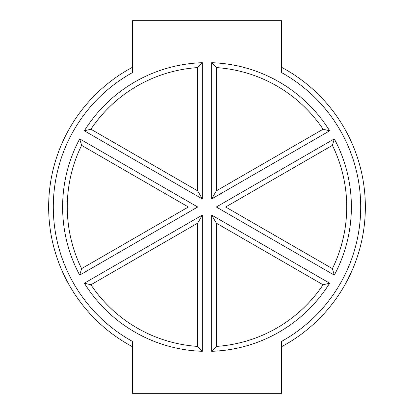 <?xml version="1.0" encoding="UTF-8"?>
<svg xmlns="http://www.w3.org/2000/svg" width="414" height="414" viewBox="0 0 414 414"><rect width="100%" height="100%" fill="white"/><g stroke="black" fill="none" stroke-linecap="round" stroke-linejoin="round"><path stroke-width="0.62" d="M216.315 207L334.305 275.119A144.382 144.382 0 0 0 334.305 138.881L216.315 207L225.63 207L332.395 145.361A139.725 139.725 0 0 1 332.395 268.639L225.63 207M334.305 138.881L332.395 145.361M334.305 275.119L332.395 268.639M281.52 72.574L281.52 20.7L132.48 20.7L132.48 72.574A153.697 153.697 0 0 0 132.48 341.426L132.48 393.3L281.52 393.3L281.52 341.426A153.697 153.697 0 0 0 281.52 72.574M281.52 346.725A158.355 158.355 0 0 0 281.52 67.275M132.48 67.275A158.355 158.355 0 0 0 132.48 346.725M202.342 62.695A144.382 144.382 0 0 0 84.352 130.814L202.342 198.932L202.342 62.695L197.685 67.585L197.685 190.864L90.92 129.225A139.725 139.725 0 0 1 197.685 67.585M202.342 198.932L197.685 190.864M84.352 130.814L90.92 129.225M329.647 130.814A144.382 144.382 0 0 0 211.657 62.695L211.657 198.932L329.647 130.814L323.08 129.225L216.315 190.864L216.315 67.585A139.725 139.725 0 0 1 323.08 129.225M211.657 198.932L216.315 190.864M211.657 62.695L216.315 67.585M84.352 283.186A144.382 144.382 0 0 0 202.342 351.305L202.342 215.068L84.352 283.186L90.92 284.775L197.685 223.136L197.685 346.414A139.725 139.725 0 0 1 90.92 284.775M202.342 215.068L197.685 223.136M202.342 351.305L197.685 346.414M79.695 138.881A144.382 144.382 0 0 0 79.695 275.119L197.685 207L79.695 138.881L81.605 145.361L188.37 207L81.605 268.639A139.725 139.725 0 0 1 81.605 145.361M197.685 207L188.37 207M79.695 275.119L81.605 268.639M329.647 283.186L211.657 215.068L211.657 351.305A144.382 144.382 0 0 0 329.647 283.186L323.08 284.775A139.725 139.725 0 0 1 216.315 346.414L216.315 223.136L323.08 284.775M211.657 351.305L216.315 346.414M211.657 215.068L216.315 223.136"/></g></svg>
